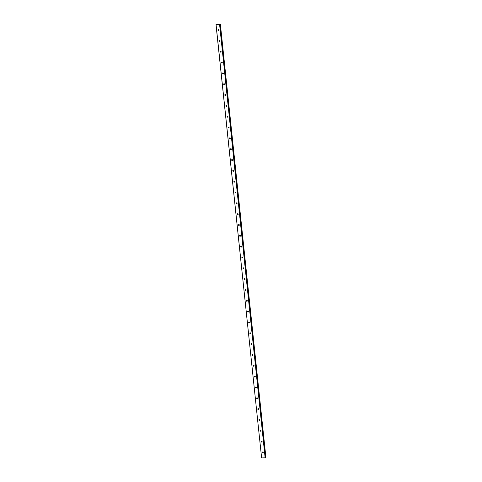 <?xml version="1.0" encoding="UTF-8"?>
<svg xmlns="http://www.w3.org/2000/svg" width="482" height="482" viewBox="0 0 482 482"><rect width="100%" height="100%" fill="white"/><g stroke="black" fill="none" stroke-linecap="round" stroke-linejoin="round"><path stroke-width="0.72" d="M262.931 451.983A0.482 0.434 -115 0 0 263.22 452.61M262.365 452.441A0.482 0.434 -115 0 0 263.244 452.411A0.482 0.434 -115 0 0 262.365 452.441M218.539 29.613A0.482 0.434 -115 0 0 218.828 30.239M217.972 30.065A0.482 0.434 -115 0 0 218.852 30.035A0.482 0.434 -115 0 0 217.972 30.065M219.678 40.44A0.482 0.434 -115 0 0 219.967 41.066M219.105 40.898A0.482 0.434 -115 0 0 219.985 40.868A0.482 0.434 -115 0 0 219.105 40.898M220.816 51.273A0.482 0.434 -115 0 0 221.105 51.899M220.244 51.725A0.482 0.434 -115 0 0 221.124 51.694A0.482 0.434 -115 0 0 220.244 51.725M221.955 62.1A0.482 0.434 -115 0 0 222.244 62.726M221.383 62.558A0.482 0.434 -115 0 0 222.262 62.527A0.482 0.434 -115 0 0 221.383 62.558M223.094 72.933A0.482 0.434 -115 0 0 223.383 73.559M222.521 73.385A0.482 0.434 -115 0 0 223.401 73.354A0.482 0.434 -115 0 0 222.521 73.385M224.226 83.76A0.482 0.434 -115 0 0 224.522 84.386M223.66 84.217A0.482 0.434 -115 0 0 224.54 84.187A0.482 0.434 -115 0 0 223.66 84.217M225.365 94.593A0.482 0.434 -115 0 0 225.66 95.219M224.799 95.044A0.482 0.434 -115 0 0 225.443 95.472A0.482 0.434 -115 0 0 225.678 95.02A0.482 0.434 -115 0 0 225.034 94.593A0.482 0.434 -115 0 0 224.799 95.044M226.504 105.419A0.482 0.434 -115 0 0 226.799 106.046M225.938 105.877A0.482 0.434 -115 0 0 226.817 105.847A0.482 0.434 -115 0 0 225.938 105.877M227.643 116.252A0.482 0.434 -115 0 0 227.938 116.879M227.076 116.704A0.482 0.434 -115 0 0 227.721 117.132A0.482 0.434 -115 0 0 227.956 116.68A0.482 0.434 -115 0 0 227.311 116.252A0.482 0.434 -115 0 0 227.076 116.704M228.781 127.079A0.482 0.434 -115 0 0 229.077 127.706M228.215 127.537A0.482 0.434 -115 0 0 229.095 127.507A0.482 0.434 -115 0 0 228.215 127.537M229.92 137.912A0.482 0.434 -115 0 0 230.215 138.539M229.354 138.37A0.482 0.434 -115 0 0 230.233 138.34A0.482 0.434 -115 0 0 229.354 138.37M231.059 148.739A0.482 0.434 -115 0 0 231.348 149.366M230.492 149.197A0.482 0.434 -115 0 0 231.372 149.167A0.482 0.434 -115 0 0 230.492 149.197M232.197 159.572A0.482 0.434 -115 0 0 232.487 160.199M231.631 160.03A0.482 0.434 -115 0 0 232.511 160A0.482 0.434 -115 0 0 231.631 160.03M233.336 170.405A0.482 0.434 -115 0 0 233.625 171.026M232.77 170.857A0.482 0.434 -115 0 0 233.65 170.827A0.482 0.434 -115 0 0 232.77 170.857M234.475 181.232A0.482 0.434 -115 0 0 234.764 181.859M233.909 181.69A0.482 0.434 -115 0 0 234.788 181.66A0.482 0.434 -115 0 0 233.909 181.69M235.614 192.065A0.482 0.434 -115 0 0 235.903 192.692M235.041 192.517A0.482 0.434 -115 0 0 235.921 192.487A0.482 0.434 -115 0 0 235.041 192.517M236.752 202.892A0.482 0.434 -115 0 0 237.042 203.518M236.18 203.35A0.482 0.434 -115 0 0 237.06 203.32A0.482 0.434 -115 0 0 236.18 203.35M237.891 213.725A0.482 0.434 -115 0 0 238.18 214.351M237.319 214.177A0.482 0.434 -115 0 0 238.198 214.147A0.482 0.434 -115 0 0 237.319 214.177M239.03 224.552A0.482 0.434 -115 0 0 239.319 225.178M238.457 225.01A0.482 0.434 -115 0 0 239.337 224.98A0.482 0.434 -115 0 0 238.457 225.01M240.163 235.385A0.482 0.434 -115 0 0 240.458 236.011M239.596 235.837A0.482 0.434 -115 0 0 240.476 235.806A0.482 0.434 -115 0 0 239.596 235.837M241.301 246.212A0.482 0.434 -115 0 0 241.596 246.838M240.735 246.67A0.482 0.434 -115 0 0 241.615 246.639A0.482 0.434 -115 0 0 240.735 246.67M242.44 257.045A0.482 0.434 -115 0 0 242.735 257.671M241.874 257.496A0.482 0.434 -115 0 0 242.518 257.924A0.482 0.434 -115 0 0 242.753 257.472A0.482 0.434 -115 0 0 242.109 257.045A0.482 0.434 -115 0 0 241.874 257.496M243.579 267.872A0.482 0.434 -115 0 0 243.874 268.498M243.012 268.329A0.482 0.434 -115 0 0 243.892 268.299A0.482 0.434 -115 0 0 243.012 268.329M244.717 278.704A0.482 0.434 -115 0 0 245.013 279.331M244.151 279.156A0.482 0.434 -115 0 0 244.796 279.584A0.482 0.434 -115 0 0 245.031 279.132A0.482 0.434 -115 0 0 244.386 278.704A0.482 0.434 -115 0 0 244.151 279.156M245.856 289.531A0.482 0.434 -115 0 0 246.151 290.158M245.29 289.989A0.482 0.434 -115 0 0 246.169 289.959A0.482 0.434 -115 0 0 245.29 289.989M246.995 300.364A0.482 0.434 -115 0 0 247.284 300.991M246.429 300.816A0.482 0.434 -115 0 0 247.073 301.244A0.482 0.434 -115 0 0 247.308 300.792A0.482 0.434 -115 0 0 246.663 300.364A0.482 0.434 -115 0 0 246.429 300.816M248.134 311.191A0.482 0.434 -115 0 0 248.423 311.818M247.567 311.649A0.482 0.434 -115 0 0 248.447 311.619A0.482 0.434 -115 0 0 247.567 311.649M249.272 322.024A0.482 0.434 -115 0 0 249.562 322.651M248.706 322.482A0.482 0.434 -115 0 0 249.586 322.452A0.482 0.434 -115 0 0 248.706 322.482M250.411 332.851A0.482 0.434 -115 0 0 250.7 333.478M249.845 333.309A0.482 0.434 -115 0 0 250.724 333.279A0.482 0.434 -115 0 0 249.845 333.309M251.55 343.684A0.482 0.434 -115 0 0 251.839 344.311M250.977 344.142A0.482 0.434 -115 0 0 251.857 344.112A0.482 0.434 -115 0 0 250.977 344.142M252.689 354.517A0.482 0.434 -115 0 0 252.978 355.144M252.116 354.969A0.482 0.434 -115 0 0 252.996 354.939A0.482 0.434 -115 0 0 252.116 354.969M253.827 365.344A0.482 0.434 -115 0 0 254.116 365.971M253.255 365.802A0.482 0.434 -115 0 0 254.135 365.772A0.482 0.434 -115 0 0 253.255 365.802M254.966 376.177A0.482 0.434 -115 0 0 255.255 376.803M254.394 376.629A0.482 0.434 -115 0 0 255.273 376.599A0.482 0.434 -115 0 0 254.394 376.629M256.099 387.004A0.482 0.434 -115 0 0 256.394 387.63M255.532 387.462A0.482 0.434 -115 0 0 256.412 387.432A0.482 0.434 -115 0 0 255.532 387.462M257.237 397.837A0.482 0.434 -115 0 0 257.533 398.463M256.671 398.289A0.482 0.434 -115 0 0 257.551 398.259A0.482 0.434 -115 0 0 256.671 398.289M258.376 408.664A0.482 0.434 -115 0 0 258.671 409.29M257.81 409.122A0.482 0.434 -115 0 0 258.689 409.091A0.482 0.434 -115 0 0 257.81 409.122M259.515 419.497A0.482 0.434 -115 0 0 259.81 420.123M258.948 419.949A0.482 0.434 -115 0 0 259.828 419.918A0.482 0.434 -115 0 0 258.948 419.949M260.654 430.324A0.482 0.434 -115 0 0 260.949 430.95M260.087 430.781A0.482 0.434 -115 0 0 260.967 430.751A0.482 0.434 -115 0 0 260.087 430.781M261.792 441.157A0.482 0.434 -115 0 0 262.088 441.783M261.226 441.608A0.482 0.434 -115 0 0 261.871 442.036A0.482 0.434 -115 0 0 262.106 441.584A0.482 0.434 -115 0 0 261.461 441.157A0.482 0.434 -115 0 0 261.226 441.608M217.159 24.353L216.081 24.696L219.599 24.576L265.13 457.786L261.612 457.9L216.081 24.696M220.364 24.16L265.895 457.364M265.13 457.786L265.594 457.623L219.906 24.371L220.328 24.166M216.008 24.672L261.612 457.9M219.599 24.576L265.311 457.755M220.455 24.112L217.141 24.269"/></g></svg>
